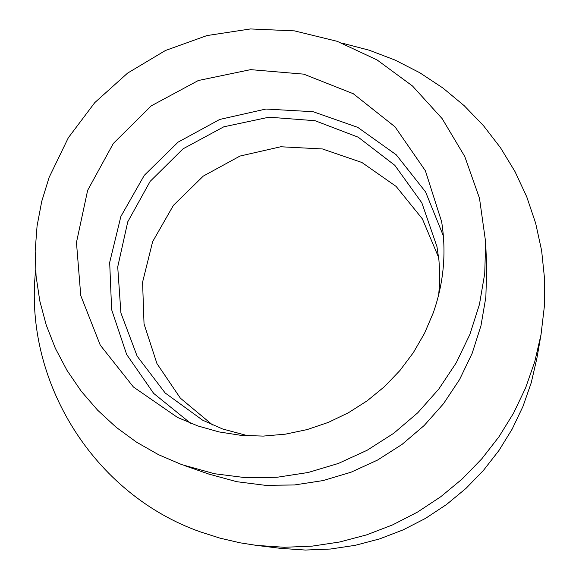 <?xml version="1.0" encoding="UTF-8"?>
<svg xmlns="http://www.w3.org/2000/svg" width="579" height="579" viewBox="0 0 579 579"><rect width="100%" height="100%" fill="white"/><g stroke="black" fill="none" stroke-linecap="round" stroke-linejoin="round"><path stroke-width="0.87" d="M438.636 257.51L422.388 218.913L396.13 186.424L361.926 162.504L322.445 148.955L280.743 146.762L239.988 156.055L203.28 176.103L173.403 205.371L152.639 241.653L142.579 282.183L144.033 323.9L156.945 363.583L180.38 398.178L212.565 424.964M248.297 435.886L222.647 428.988L202.657 420.202L165.153 392.967L137.143 356.186L120.91 312.971L117.718 266.919L127.756 221.822L150.156 181.357L183.065 148.81L223.791 126.815L269.025 117.182L315.092 120.722L358.213 137.201L394.82 165.319L421.838 202.831L436.964 246.647L438.94 260.326L439.642 270.675L439.533 284.513L438.672 294.877M443.384 235.935L425.587 191.946L396.253 154.796L357.757 127.366L313.152 111.725L265.92 109.033L219.723 119.448L178.115 142.123L144.294 175.321L120.866 216.474L109.677 262.439L111.638 309.671L126.656 354.493L153.645 393.38L190.542 423.22M433.237 312.913L424.494 333.366L413.341 352.654L399.951 370.488L384.514 386.606L367.245 400.762L348.413 412.755L328.293 422.409L307.181 429.575L285.382 434.163L263.228 436.096L241.038 435.35L219.144 431.948L197.852 425.949L177.485 417.43L133.423 386.996L100.268 345.171L80.763 295.587L76.464 242.485L87.646 190.332L113.303 143.498L151.242 105.856L198.315 80.524L250.591 69.639L303.736 74.141L353.284 93.726L395.03 126.83L425.377 170.74L441.647 221.757C446.525 252.726 443.717 283.117 433.237 312.913M342.348 43.208L369.163 50.192L395.059 60.064L419.732 72.708L442.884 87.986L464.235 105.725L483.523 125.723L500.509 147.754L514.984 171.55L526.752 196.838L535.676 223.313L541.633 250.656L544.528 278.542L544.332 306.631L541.032 334.575L534.772 361.651L525.594 387.923L513.602 413.08L498.932 436.819L481.764 458.843L462.303 478.891L440.771 496.724L417.445 512.125L392.591 524.9L366.514 534.902L339.533 542.016L311.972 546.156L284.166 547.278L256.446 545.382L240.147 542.827L220.092 538.173L200.5 531.92C93.726 494.43 23.529 381.228 35.623 270.407M541.032 334.575L536.885 358.336L531.24 382.748L522.967 406.444L512.154 429.119L498.939 450.513L483.472 470.365L465.936 488.437L446.532 504.504L425.514 518.379L403.114 529.886L379.614 538.904L355.296 545.309L330.457 549.037L305.379 550.05L280.381 548.335L256.446 545.382M49.099 177.449L68.3 137.802L94.804 102.584L127.597 73.113L165.449 50.496L206.927 35.58L250.475 28.95L294.45 30.875L337.188 41.319L377.052 59.919L412.501 86.003L442.132 118.608L464.771 156.511L479.492 198.257L485.665 242.232L484.732 273.52L479.441 304.445L469.88 334.409L456.238 362.809L438.766 389.088L417.799 412.733L393.763 433.258L367.115 450.274L338.397 463.439L308.166 472.493L277.015 477.27L245.576 477.682L214.447 473.731L181.77 464.626L158.508 454.681L136.564 442.19L116.205 427.316L97.699 410.265L81.255 391.259L67.092 370.531L55.367 348.363L46.226 325.029L39.77 300.819L36.072 276.045L35.167 251.018L37.063 226.034L41.724 201.412L49.099 177.449M485.665 242.232L486.715 268.301L485.853 297.165L480.975 325.688L472.167 353.313L459.596 379.498L443.492 403.722L424.183 425.507L402.029 444.426L377.479 460.102L351.012 472.225L323.147 480.563L294.436 484.963L265.443 485.34L236.739 481.692L208.874 474.1L184.245 465.509"/></g></svg>
